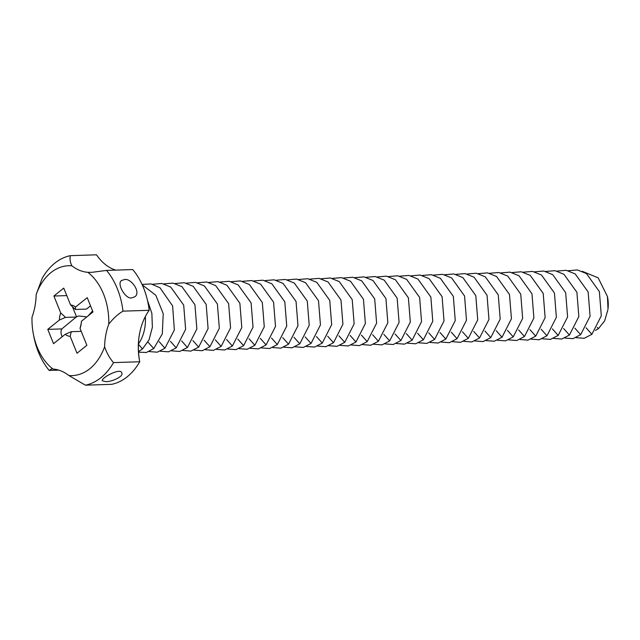 <?xml version="1.0" encoding="UTF-8"?>
<svg xmlns="http://www.w3.org/2000/svg" width="640" height="640" viewBox="0 0 640 640"><rect width="100%" height="100%" fill="white"/><g stroke="black" fill="none" stroke-linecap="round" stroke-linejoin="round"><path stroke-width="0.96" d="M58.744 370.128L49.232 370.44L51.576 368.928L52.944 369.024A54.968 38.392 -91.9 0 1 33.328 333.888L33.76 336.16A65.44 45.704 -91.9 0 0 49.232 370.44M33.328 333.888A54.968 38.392 -91.9 0 1 32 317.184A52.352 36.56 -91.9 0 0 36.16 294.56L42.224 278.248A65.44 45.704 -91.9 0 1 70.312 255.664L96.528 254.808A52.352 36.56 -91.9 0 0 115.728 270.112M68.864 375.512A54.968 38.392 -91.9 0 0 104.608 346.776A52.352 36.56 -91.9 0 1 108.768 324.152C113.136 318.552 117.872 314.224 122.976 311.152L149.192 310.304A52.352 36.56 -91.9 0 0 138.848 338.16A52.352 36.56 -91.9 0 0 139.592 361.016A52.352 36.56 -91.9 0 0 139.736 361.752A65.44 45.704 -91.9 0 1 111.648 384.336L85.432 385.192L68.864 375.512A52.352 36.56 -91.9 0 0 52.944 369.024M62.152 336.768A10.472 6.632 -128.8 0 1 61.168 330.624A10.472 6.632 -128.8 0 1 61.816 328.92L76.848 316.48L79.096 315.984L86.856 316.904M108.768 324.152A54.968 38.392 -91.9 0 0 87.824 272.312L91.944 272.328L106.512 270.416A65.44 45.704 -91.9 0 1 122.976 311.152M36.16 294.56A54.968 38.392 -91.9 0 1 71.904 265.824A52.352 36.56 -91.9 0 0 87.824 272.312M53.896 296.024L60.712 312.912A15.704 10.968 -91.9 0 0 59.408 320.016L47.768 329.376L53.544 343.68L65.192 334.32A15.704 10.968 -91.9 0 0 70.184 336.36L77.008 353.248L86.872 345.312L80.048 328.432A15.704 10.968 -91.9 0 0 81.192 323.752A15.704 10.968 -91.9 0 0 81.36 321.32L93 311.96L87.224 297.656L75.576 307.016A15.704 10.968 -91.9 0 0 70.576 304.984L63.76 288.096L53.896 296.024L66.792 295.608M71.904 265.824C70.184 262.512 69.656 259.128 70.312 255.664M138.92 337.6A57.584 40.224 -91.9 0 0 139.464 360.2L139.632 361.216M148.2 303.84A65.44 45.704 -91.9 0 1 149.192 310.304L148.984 308.36A60.208 42.048 -91.9 0 0 148.416 304.976L148.2 303.84A65.44 45.704 -91.9 0 0 132.728 269.56L106.512 270.416M139.736 361.752L113.52 362.608A65.44 45.704 -91.9 0 1 85.432 385.192M105.616 381.616L102.352 380.8C100.512 378.248 120.712 367.208 121.768 372.952C123.912 376.784 110.504 382.176 105.616 381.616M104.608 346.776C106.784 353.112 109.752 358.384 113.52 362.608M47.768 329.376L61.816 328.92M65.192 334.32L71.304 331.688L70.184 336.36M71.304 331.688L81.24 331.368M80.048 328.432L81.24 323.344M75.576 307.016L75.384 309.456L86.472 309.096L90.528 305.84M75.384 309.456L70.576 304.984M60.712 312.912L65.52 317.384L76.608 317.024L72.408 306.632M65.52 317.384L59.408 320.016M92.584 310.928L88.136 315.872M131.752 297.904L134.712 296.832C141.576 292.696 130.872 277.632 124.36 279.592L121.592 280.512C116.288 283.368 125.616 299.536 131.752 297.904M90.6 306.016L90.064 306.208M607.448 296.536L607.632 297.472A26.176 18.28 88.1 0 1 608 308.904L607.448 296.536L598.152 277.824L582.368 271.352M568.216 270.728L577.464 269.944L586.416 273.552L599.376 291.576L601.304 315.84L591.888 334.312L584.216 338.296L576.016 337.68M595.416 330.408L598.424 328.664L604.64 320.912L607.904 309.696M556.984 271.088L566.232 270.312L575.184 273.92L588.144 291.944L590.072 316.208L580.656 334.68L572.984 338.664L564.784 338.048M545.752 271.456L554.992 270.68L563.952 274.288L576.904 292.304L578.84 316.576L569.424 335.048L561.744 339.032L553.552 338.408M534.512 271.824L543.76 271.04L552.72 274.656L565.672 292.672L567.6 316.936L558.184 335.408L550.512 339.392L542.312 338.776M523.28 272.184L532.528 271.408L541.48 275.016L554.44 293.04L556.368 317.304L546.952 335.776L539.28 339.76L531.08 339.144M512.048 272.552L521.288 271.776L530.248 275.384L543.2 293.4L545.136 317.672L535.72 336.144L528.04 340.128L519.848 339.504M500.808 272.92L510.056 272.136L519.016 275.752L531.968 293.768L533.896 318.032L524.48 336.504L516.808 340.496L508.608 339.872M489.576 273.28L498.824 272.504L507.776 276.112L520.736 294.136L522.664 318.4L513.248 336.872L505.576 340.856L497.376 340.24M478.344 273.648L487.584 272.872L496.544 276.48L509.496 294.504L511.432 318.768L502.016 337.24L494.336 341.224L486.144 340.6M467.104 274.016L476.352 273.24L485.312 276.848L498.264 294.864L500.192 319.128L490.776 337.6L483.104 341.592L474.904 340.968M455.872 274.384L465.12 273.6L474.072 277.208L487.032 295.232L488.96 319.496L479.544 337.968L471.872 341.952L463.672 341.336M444.64 274.744L453.888 273.968L462.84 277.576L475.792 295.6L477.728 319.864L468.312 338.336L460.632 342.32L452.44 341.696M433.4 275.112L442.648 274.336L451.608 277.944L464.56 295.96L466.488 320.224L457.072 338.696L449.4 342.688L441.2 342.064M422.168 275.48L431.416 274.696L440.368 278.304L453.328 296.328L455.256 320.592L445.84 339.064L438.168 343.048L429.968 342.432M410.936 275.84L420.184 275.064L429.136 278.672L442.088 296.696L444.024 320.96L434.608 339.432L426.928 343.416L418.736 342.792M399.696 276.208L408.944 275.432L417.904 279.04L430.856 297.056L432.784 321.328L423.376 339.8L415.696 343.784L407.504 343.16M388.464 276.576L397.712 275.792L406.664 279.4L419.624 297.424L421.552 321.688L412.136 340.16L404.464 344.144L396.264 343.528M377.232 276.936L386.48 276.16L395.432 279.768L408.384 297.792L410.32 322.056L400.904 340.528L393.224 344.512L385.032 343.888M365.992 277.304L375.24 276.528L384.2 280.136L397.152 298.152L399.08 322.424L389.672 340.896L381.992 344.88L373.8 344.256M354.76 277.672L364.008 276.888L372.96 280.496L385.92 298.52L387.848 322.784L378.432 341.256L370.76 345.24L362.56 344.624M343.528 278.032L352.776 277.256L361.728 280.864L374.688 298.888L376.616 323.152L367.2 341.624L359.52 345.608L351.328 344.992M145.352 316.536A34.552 24.136 88.1 0 1 138.44 343.936M147.456 300.296L151.864 313.352L152.376 327.296L149.04 339.84L142.504 348.936L138.52 351.632M142.272 284.888L155.808 295.256L163.224 313.736L162.304 333.856L153.744 348.568L146.408 352.48L138.552 352.168M142.04 284.384L151.216 283.952L160.016 287.8L172.624 305.936L174.352 329.968L164.976 348.2L157.304 352.184L149.104 351.568M152.536 284.248L161.784 283.472L170.744 287.08L183.696 305.096L185.624 329.368L176.208 347.84L168.536 351.824L160.336 351.2M163.776 283.88L173.016 283.104L181.976 286.712L194.928 304.736L196.864 329L187.448 347.472L179.768 351.456L171.576 350.832M175.008 283.52L184.256 282.736L193.208 286.344L206.168 304.368L208.096 328.632L198.68 347.104L191.008 351.088L182.808 350.472M186.24 283.152L195.488 282.376L204.44 285.984L217.4 304L219.328 328.264L209.912 346.736L202.24 350.728L194.04 350.104M197.48 282.784L206.72 282.008L215.68 285.616L228.632 303.64L230.568 327.904L221.152 346.376L213.472 350.36L205.28 349.736M208.712 282.424L217.96 281.64L226.912 285.248L239.872 303.272L241.8 327.536L232.384 346.008L224.712 349.992L216.512 349.376M219.944 282.056L229.192 281.28L238.144 284.888L251.104 302.904L253.032 327.168L243.616 345.64L235.944 349.632L227.744 349.008M231.184 281.688L240.424 280.912L249.384 284.52L262.336 302.544L264.272 326.808L254.856 345.28L247.176 349.264L238.984 348.64M242.416 281.328L251.664 280.544L260.616 284.152L273.576 302.176L275.504 326.44L266.088 344.912L258.416 348.896L250.216 348.28M253.648 280.96L262.896 280.184L271.848 283.792L284.808 301.808L286.736 326.072L277.32 344.544L269.648 348.536L261.448 347.912M264.88 280.592L274.128 279.816L283.088 283.424L296.04 301.448L297.976 325.712L288.56 344.184L280.88 348.168L272.688 347.544M276.12 280.224L285.368 279.448L294.32 283.056L307.28 301.08L309.208 325.344L299.792 343.816L292.12 347.8L283.92 347.184M287.352 279.864L296.6 279.08L305.552 282.696L318.512 300.712L320.44 324.976L311.024 343.448L303.352 347.44L295.152 346.816M298.584 279.496L307.832 278.72L316.792 282.328L329.744 300.344L331.672 324.616L322.264 343.088L314.584 347.072L306.392 346.448M309.824 279.128L319.072 278.352L328.024 281.96L340.984 299.984L342.912 324.248L333.496 342.72L325.824 346.704L317.624 346.088M321.056 278.768L330.304 277.984L339.256 281.6L352.216 299.616L354.144 323.88L344.728 342.352L337.056 346.336L328.856 345.72M332.288 278.4L341.536 277.624L350.496 281.232L363.448 299.248L365.376 323.52L355.968 341.992L348.288 345.976L340.096 345.352M598.424 328.664L597.312 327.416M591.888 334.312L586.08 327.784M580.656 334.68L574.848 328.152M569.424 335.048L563.608 328.512M558.184 335.408L552.376 328.88M546.952 335.776L541.144 329.248M535.72 336.144L529.904 329.616M524.48 336.504L518.672 329.976M513.248 336.872L507.44 330.344M502.016 337.24L496.2 330.712M490.776 337.6L484.968 331.072M479.544 337.968L473.736 331.44M468.312 338.336L462.496 331.808M457.072 338.696L451.264 332.168M445.84 339.064L440.032 332.536M434.608 339.432L428.792 332.904M423.376 339.8L417.56 333.264M412.136 340.16L406.328 333.632M400.904 340.528L395.088 334M389.672 340.896L383.856 334.36M378.432 341.256L372.624 334.728M142.504 348.936L138.424 344.344M153.744 348.568L147.928 342.04M164.976 348.2L159.168 341.672M176.208 347.84L170.4 341.304M187.448 347.472L181.632 340.944M198.68 347.104L192.872 340.576M209.912 346.736L204.104 340.208M221.152 346.376L215.336 339.848M232.384 346.008L226.576 339.48M243.616 345.64L237.808 339.112M254.856 345.28L249.04 338.752M266.088 344.912L260.28 338.384M277.32 344.544L271.512 338.016M288.56 344.184L282.744 337.656M299.792 343.816L293.984 337.288M311.024 343.448L305.216 336.92M322.264 343.088L316.448 336.552M333.496 342.72L327.688 336.192M344.728 342.352L338.92 335.824M355.968 341.992L350.152 335.456M367.2 341.624L361.392 335.096"/></g></svg>
